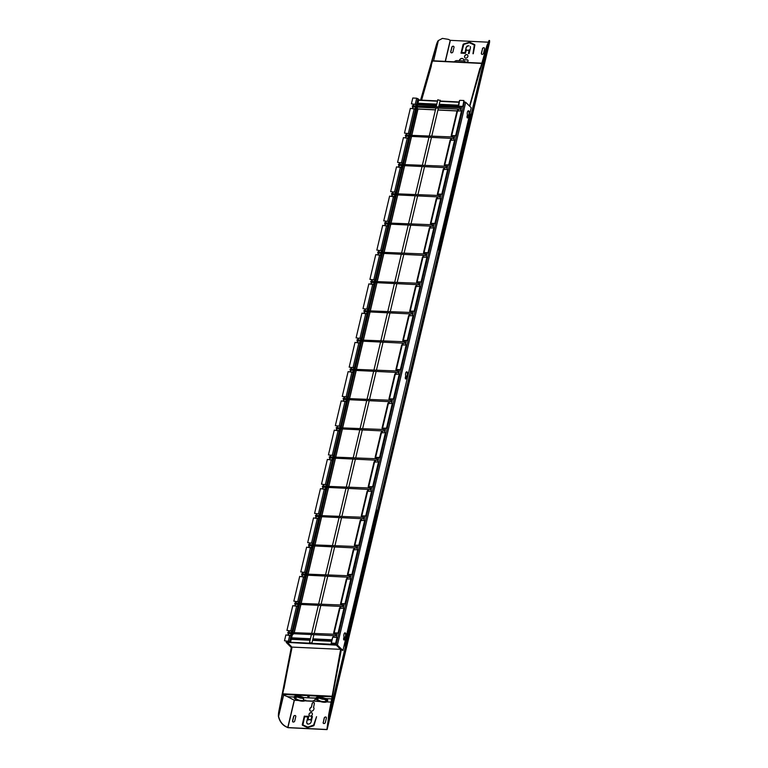 <?xml version="1.0" encoding="UTF-8"?>
<svg xmlns="http://www.w3.org/2000/svg" width="768" height="768" viewBox="0 0 768 768"><rect width="100%" height="100%" fill="white"/><g stroke="black" fill="none" stroke-linecap="round" stroke-linejoin="round"><path stroke-width="1.15" d="M303.379 697.574L315.686 698.179A3.437 2.842 -45.2 0 1 311.904 701.088L305.712 700.781A3.437 2.842 -45.2 0 1 304.032 700.07A3.437 2.842 -45.2 0 1 303.379 697.574L315.878 698.093A6.144 2.064 -166.7 0 1 324.518 698.17A2.458 0.826 -166.7 0 0 326.573 698.611L330.71 698.813A2.458 0.826 -166.7 0 0 331.728 698.726M340.416 650.554L340.906 650.65L340.416 650.554L332.141 696.23L282.739 693.802L291.888 648.173L291.552 646.742M340.858 650.582L341.078 649.421M283.891 688.694L291.61 648.24L283.949 688.694M282.739 693.802L283.114 694.685A2.458 0.826 -166.7 0 0 284.141 695.29L286.598 696.278A2.458 0.826 -166.7 0 0 288.739 696.758L292.867 696.96A2.458 0.826 -166.7 0 0 294.202 696.682A6.144 2.064 -166.7 0 1 303.389 697.402M315.859 698.064L315.821 698.314A3.437 2.842 134.8 0 1 312.038 701.222L305.856 700.925A3.437 2.842 134.8 0 1 304.176 700.205A3.437 2.842 134.8 0 1 304.109 700.138M287.04 696.442L294.278 700.224L298.426 700.502M313.258 701.04L320.285 701.578M326.832 701.894L331.085 702.106M457.008 110.966L437.933 110.026M435.437 109.901L417.984 109.046L411.907 134.966M411.562 136.426L404.995 164.218M404.65 165.677L398.074 193.469M397.728 194.928L391.162 222.72M390.816 224.179L384.25 251.981M383.904 253.44L377.328 281.232M376.982 282.691L370.416 310.483M370.07 311.942L363.504 339.744M363.158 341.194L356.582 368.995M356.237 370.454L349.67 398.246M349.325 399.706L342.758 427.498M342.413 428.957L335.837 456.758M335.491 458.218L328.925 486.01M328.579 487.469L322.013 515.261M321.667 516.72L315.091 544.522M314.746 545.971L308.179 573.773M307.834 575.232L301.258 603.024M300.922 604.483L294.346 632.275M435.466 109.814L417.84 108.95L411.782 134.957M411.446 136.416L404.87 164.208M404.525 165.667L397.958 193.469M397.613 194.918L391.037 222.72M390.701 224.179L384.125 251.971M383.779 253.43L377.213 281.222M376.867 282.682L370.291 310.483M369.946 311.942L363.379 339.734M363.034 341.194L356.467 368.986M356.122 370.445L349.546 398.246M349.2 399.696L342.634 427.498M342.288 428.957L335.722 456.749M335.376 458.208L328.8 486M328.454 487.459L321.888 515.261M321.542 516.72L314.976 544.512M314.63 545.971L308.054 573.763M307.709 575.222L301.142 603.014M300.797 604.474L294.23 632.275M417.84 108.95L416.928 107.635M457.027 110.87L437.952 109.939M292.282 634.906L293.779 633.725M299.059 697.19A3.437 1.162 -166.7 0 0 301.382 697.738M302.554 698.208A3.437 1.162 13.3 0 1 297.802 697.085M294.403 696.509A5.894 1.987 -166.7 0 0 294.365 696.624L294.182 697.392A5.894 1.987 13.3 0 1 297.533 696.403A5.894 1.987 13.3 0 1 303.331 697.824M285.763 726.643L285.946 726.605C282.182 724.502 279.734 721.104 278.611 716.419L278.419 716.458C279.61 721.267 282.048 724.656 285.763 726.643L288.029 727.69L326.88 729.6L328.406 718.522A12.278 5.568 -87.2 0 1 328.858 713.741L341.126 649.469L336.797 645.168L342.922 650.525L471.226 107.76L465.715 102.278L337.411 645.053L332.534 643.901M337.056 645.178L341.395 649.478L329.126 713.75A12.278 5.568 -87.2 0 0 328.666 718.541L488.006 43.334A12.278 5.568 92.8 0 0 486.461 47.04L469.594 106.128M489.187 40.454L489.619 41.434C489.648 39.763 489.245 40.33 488.381 43.104L488.275 43.344A12.278 5.568 92.8 0 0 486.72 47.05L469.795 106.339M327.158 728.669L328.339 718.858L488.006 43.334M489.331 41.376C489.341 39.754 488.938 40.31 488.093 43.046M489.619 41.434L327.13 729.514L489.59 42.288M285.946 726.605L287.914 727.574L326.765 729.485M445.392 61.392L450.374 40.339L448.406 39.36L442.445 38.4L438.182 40.646L442.445 38.4M450.374 40.339L488.362 42.202M438.182 40.646L438.259 40.896A12.278 5.568 92.8 0 0 436.704 44.602L420.864 100.09M286.694 642.557L291.37 647.021L279.11 711.293A12.278 5.568 -87.2 0 0 278.65 716.083L283.622 695.04M278.419 716.458L283.661 695.069M433.546 60.806L438.365 40.608L433.594 60.816M278.381 716.074A12.278 5.568 -87.2 0 1 278.842 711.283L291.37 647.021M287.04 642.72L291.11 647.011M437.99 40.877A12.278 5.568 92.8 0 0 436.445 44.582L420.595 100.08M470.314 46.464L470.246 46.733A2.458 2.026 -45.2 0 1 470.381 48.144L469.104 53.549L468.451 53.52L469.094 49.901A2.458 2.026 134.8 0 1 466.464 49.786L465.389 53.366L461.021 53.155L463.037 44.621A0.739 0.605 134.8 0 1 463.613 44.006L469.334 42.269A0.739 0.605 134.8 0 1 469.786 42.288L474.566 44.544A0.739 0.605 134.8 0 1 474.854 45.168L473.261 53.75L474.288 44.966L469.306 42.72L463.824 44.39L461.616 52.493L465.014 52.771L466.128 48.048A2.458 2.026 -45.2 0 1 466.925 46.685L467.386 46.32A2.458 2.026 -45.2 0 1 467.434 46.291L467.952 46.042A2.458 2.026 -45.2 0 1 467.99 46.032L468.538 45.917A2.458 2.026 -45.2 0 1 468.586 45.907L468.883 45.667M474.346 45.034L472.963 53.741M461.165 53.155L463.152 44.736A0.739 0.605 -45.2 0 1 463.728 44.122L469.45 42.384A0.739 0.605 -45.2 0 1 469.91 42.403L474.691 44.669M469.402 50.131L468.595 53.52M307.315 723.859L307.315 723.629A2.458 2.026 134.8 0 1 307.286 723.6L306.883 723.082A2.458 2.026 134.8 0 1 306.749 721.67L307.862 716.947L304.589 716.784L302.918 724.906M307.805 724.128L307.622 723.83A2.458 2.026 134.8 0 1 307.584 723.802L307.2 723.514A2.458 2.026 134.8 0 1 307.162 723.485M312.374 716.592L311.741 716.458L312.394 716.486L311.117 721.882A2.458 2.026 134.8 0 1 310.33 723.254L309.869 723.619A2.458 2.026 134.8 0 1 309.821 723.638L309.302 723.888A2.458 2.026 134.8 0 1 309.254 723.907L308.717 724.022A2.458 2.026 134.8 0 1 308.669 724.022L308.141 724.003A2.458 2.026 134.8 0 1 308.102 723.994L307.622 723.83M311.856 716.573L311.03 720.067M310.771 720.144A2.458 2.026 -45.2 0 0 308.16 720.038L307.968 719.942M308.65 716.41L304.426 716.208L302.41 724.733A0.739 0.605 -45.2 0 0 302.496 725.232M316.522 716.803L313.45 725.539L307.949 727.219L303.072 725.04M307.862 716.947L306.749 721.67M306.941 723.475L307.008 723.197A2.458 2.026 134.8 0 1 306.864 721.786M314.17 702.701A1.229 1.018 -45.2 0 0 312.278 703.574L312.154 703.459A1.229 1.018 -45.2 0 1 314.342 703.565L313.594 707.357A2.458 2.026 -45.2 0 1 313.709 707.453M310.253 710.938A2.458 2.026 -45.2 0 1 311.405 707.251L312.278 703.574M312.134 713.021A1.968 1.622 -45.2 0 0 309.37 715.805M467.875 60.144A1.229 1.018 -45.2 0 0 467.338 59.942L467.222 59.827A1.229 1.018 -45.2 0 1 466.685 62.083L465.274 62.006M467.222 59.827L463.766 59.77L467.338 59.942M463.277 59.002A2.458 2.026 -45.2 0 0 459.418 60.72M467.674 55.037A1.968 1.622 -45.2 0 0 464.909 57.821M295.613 715.718A1.229 1.018 -45.2 0 0 293.722 716.592L293.606 716.477A1.229 1.018 -45.2 0 1 295.786 716.582L294.72 721.085A1.229 1.018 -45.2 0 1 292.541 720.97L293.606 716.477M292.829 721.958A1.229 1.018 -45.2 0 1 292.656 721.094L293.722 716.592M326.218 717.216A1.229 1.018 -45.2 0 0 324.326 718.09L323.261 722.592A1.229 1.018 -45.2 0 0 323.434 723.456M453.821 46.483A1.229 1.018 -45.2 0 0 451.92 47.357L451.805 47.232A1.229 1.018 -45.2 0 1 453.994 47.347L452.928 51.84A1.229 1.018 -45.2 0 1 450.739 51.734L451.805 47.232M451.027 52.714A1.229 1.018 -45.2 0 1 450.854 51.85L451.92 47.357M481.632 54.221A1.229 1.018 -45.2 0 1 481.459 53.357L482.525 48.854L481.344 53.242A1.229 1.018 -45.2 0 0 483.533 53.347L484.598 48.845A1.229 1.018 -45.2 0 0 482.41 48.739M484.426 47.981A1.229 1.018 -45.2 0 0 482.525 48.854M467.434 46.291L467.491 45.811M466.925 46.685L466.896 46.186M466.81 46.57A2.458 2.026 -45.2 0 0 466.013 47.933L465.014 52.771M461.616 52.493L464.899 52.656M311.741 716.458L310.915 719.952M304.426 716.208L308.678 716.304L308.035 719.923A2.458 2.026 134.8 0 1 310.675 720.048L310.8 720.163M304.31 716.093L302.294 724.618A0.739 0.605 134.8 0 0 302.573 725.27L307.344 727.536A0.739 0.605 134.8 0 0 307.795 727.555L313.526 725.808A0.739 0.605 134.8 0 0 314.093 725.232L316.55 716.688L313.824 725.155M302.947 724.925L307.834 727.094L313.709 725.04M311.405 707.251L312.154 703.459M311.29 707.136A2.458 2.026 -45.2 0 0 310.195 710.88A2.458 2.026 -45.2 0 0 313.478 707.242M310.262 716.15A1.968 1.622 -45.2 0 0 311.117 712.55A1.968 1.622 -45.2 0 0 310.262 716.15M463.651 59.654A2.458 2.026 -45.2 0 0 459.274 60.71M465.802 58.166A1.968 1.622 -45.2 0 0 466.656 54.566A1.968 1.622 -45.2 0 0 465.802 58.166M323.146 722.477A1.229 1.018 -45.2 0 0 325.325 722.582L326.39 718.08A1.229 1.018 -45.2 0 0 324.211 717.974L323.261 722.592M320.918 698.266A3.437 1.162 -166.7 0 0 323.242 698.813M324.413 699.283A3.437 1.162 13.3 0 1 319.661 698.16M326.237 698.582A5.894 1.987 -166.7 0 1 327.206 699.312A5.894 1.987 13.3 0 1 327.696 700.406L327.514 701.174A5.894 1.987 13.3 0 1 326.89 701.818M316.262 697.584A5.894 1.987 -166.7 0 0 316.224 697.699L316.042 698.467A5.894 1.987 13.3 0 1 320.794 697.613A5.894 1.987 13.3 0 1 327.024 700.08A5.894 1.987 13.3 0 1 327.514 701.174C325.133 702.912 321.485 702.413 316.56 699.677L316.042 698.467A5.894 1.987 13.3 0 0 316.31 699.322M287.328 642.547L291.898 647.088L287.357 642.413M291.898 647.088L341.03 649.363M336.115 644.947L340.685 649.478M336.317 645.139L287.405 642.413M480.413 68.237L479.933 68.16L469.555 106.09M480.374 68.189L481.843 63.226L432.538 60.758L481.853 63.178M432.538 60.758L421.411 100.118M465.427 62.371A3.437 2.842 -45.2 0 0 464.909 61.622A3.437 2.842 -45.2 0 0 463.238 60.912L457.046 60.605A3.437 2.842 -45.2 0 0 454.224 61.824M464.976 61.69A3.437 2.842 134.8 0 1 465.053 61.757A3.437 2.842 134.8 0 1 465.504 62.381M416.554 105.6L416.371 104.669L416.15 105.581M415.805 107.04L415.373 108.883M416.208 107.059L415.709 109.181L410.342 108.365L404.486 133.114L409.651 133.738L415.507 108.989M409.651 133.738L409.238 134.832M409.45 133.92L404.486 133.114M408.893 136.291L408.461 138.134M409.853 133.939L409.632 134.851M409.296 136.31L408.787 138.442L403.43 137.616L397.574 162.374L402.739 162.998L408.595 138.24M402.739 162.998L402.326 164.083M402.538 163.171L397.574 162.374M401.981 165.542L401.539 167.395M402.941 163.19L402.72 164.102M402.374 165.562L401.875 167.693L396.509 166.867L390.662 191.626L395.827 192.25L401.674 167.501M395.827 192.25L390.662 191.626M395.626 192.422L395.405 193.344M395.059 194.794L394.627 196.646M396.019 192.442L395.808 193.363M395.462 194.822L394.954 196.944L389.597 196.128L383.741 220.877L388.906 221.501L394.762 196.752M388.906 221.501L383.741 220.877M388.704 221.683L388.493 222.595M388.147 224.054L387.706 225.898M389.107 221.702L388.886 222.614M388.55 224.074L388.042 226.195L382.685 225.379L376.829 250.128L381.994 250.762L387.85 226.003M381.994 250.762L376.829 250.128M381.792 250.934L381.581 251.846M381.235 253.306L380.794 255.149M382.195 250.954L381.974 251.866M381.629 253.325L381.13 255.456L375.763 254.63L369.917 279.389L375.082 280.013L380.928 255.254M375.082 280.013L369.917 279.389M374.88 280.186L374.659 281.098M374.314 282.557L373.882 284.41M375.274 280.205L375.062 281.117M374.717 282.576L374.208 284.707L368.851 283.891L362.995 308.64L368.16 309.264L374.016 284.515M368.16 309.264L362.995 308.64M367.958 309.437L367.747 310.358M367.402 311.818L366.96 313.661M368.362 309.456L368.141 310.378M367.795 311.837L367.296 313.958L361.939 313.142L356.083 337.891L361.248 338.515L367.104 313.766M361.248 338.515L356.083 337.891M361.046 338.698L360.826 339.61M360.49 341.069L360.048 342.912M361.45 338.717L361.229 339.629M360.883 341.088L360.384 343.219L355.018 342.394L349.171 367.152L354.336 367.776L360.182 343.018M347.395 398.141L347.616 397.219L347.002 398.112M346.656 399.571L346.214 401.424M347.05 399.59L346.55 401.722L341.194 400.906L335.338 425.654L340.502 426.278L346.358 401.53M340.502 426.278L335.338 425.654M340.301 426.461L340.08 427.373M339.744 428.832L339.302 430.675M340.704 426.48L340.483 427.392M340.138 428.851L339.638 430.973L334.272 430.157L328.426 454.906L333.59 455.53L339.437 430.781M333.59 455.53L328.426 454.906M333.389 455.712L333.168 456.624M332.822 458.083L332.39 459.926M333.782 455.731L333.571 456.643M333.226 458.102L332.717 460.234L327.36 459.408L321.504 484.166L326.669 484.79L332.525 460.032M326.669 484.79L321.504 484.166M326.467 484.963L326.256 485.875M325.91 487.334L325.469 489.187M326.87 484.982L326.65 485.894M326.304 487.354L325.805 489.485L320.438 488.659L314.592 513.418L319.757 514.042L325.613 489.293M319.757 514.042L314.592 513.418M319.555 514.214L319.334 515.136M318.998 516.586L318.557 518.438M319.958 514.234L319.738 515.155M319.392 516.614L318.893 518.736L313.526 517.92L307.68 542.669L312.845 543.293L318.691 518.544M312.845 543.293L307.68 542.669M312.643 543.475L312.422 544.387M312.077 545.846L311.645 547.69M313.037 543.494L312.826 544.406M312.48 545.866L311.971 547.987L306.614 547.171L300.758 571.92L305.923 572.554L311.779 547.795M305.923 572.554L305.51 573.638M305.722 572.726L300.758 571.92M305.165 575.098L304.723 576.941M306.125 572.746L305.904 573.658M305.558 575.117L305.059 577.248L299.693 576.422L293.846 601.181L299.011 601.805L304.858 577.046M299.011 601.805L298.589 602.89M298.81 601.978L293.846 601.181M298.243 604.349L297.811 606.202M299.203 601.997L298.992 602.909M298.646 604.368L298.147 606.499L292.781 605.683L286.934 630.432L292.099 631.056L297.946 606.307M292.099 631.056L291.677 632.15M291.898 631.229L286.934 630.432M291.331 633.61L290.899 635.453M292.291 631.258L292.08 632.17M291.734 633.629L291.226 635.75L285.869 634.934L284.486 640.781L289.248 641.386L290.074 642.259L286.176 642.355L291.053 647.309M286.934 642.394L290.515 642.374L289.651 641.405L284.486 640.781M417.274 105.629L418.666 99.734M354.317 368.88L354.336 367.776M353.971 370.339L353.462 372.47L348.106 371.645L342.25 396.403L347.414 397.027L353.27 372.269M418.742 99.418L416.688 98.208L412.79 98.016L411.408 103.862L416.573 104.486L417.955 98.64M354.528 367.968L349.171 367.152M354.134 367.949L353.914 368.861M353.568 370.32L353.136 372.173M416.371 104.669L411.408 103.862M342.25 396.403L347.213 397.2M333.37 637.267L333.744 635.683M334.09 634.224L334.301 633.312L333.629 632.918L338.083 632.947L343.939 608.189L339.562 608.342M332.966 637.248L333.341 635.664M333.686 634.205L333.907 633.293M334.301 633.312L338.083 632.947M338.285 633.139L343.939 608.189M340.282 608.006L340.656 606.432M341.002 604.973L341.222 604.061L340.541 603.667L344.995 603.686L350.851 578.938L346.474 579.091M339.888 607.997L340.262 606.413M340.598 604.954L340.819 604.042M341.222 604.061L344.995 603.686M345.197 603.888L350.851 578.938M347.203 578.755L347.568 577.181M347.914 575.722L348.134 574.81L347.453 574.406L351.917 574.435L357.763 549.686L353.386 549.84M346.8 578.746L347.174 577.162M347.52 575.702L347.731 574.79M348.134 574.81L351.917 574.435M352.109 574.627L357.763 549.686M354.115 549.504L354.49 547.93M354.835 546.47L355.046 545.549L354.374 545.155L358.829 545.184L364.685 520.426L360.307 520.589M353.712 549.485L354.086 547.91M354.432 546.451L354.653 545.53M355.046 545.549L358.829 545.184M359.03 545.376L364.685 520.426M361.027 520.253L361.402 518.669M361.747 517.21L361.968 516.298L361.286 515.904L365.741 515.923L371.597 491.174L367.219 491.328M360.634 520.234L361.008 518.65M361.354 517.19L361.565 516.278M361.968 516.298L365.741 515.923M365.942 516.125L371.597 491.174M367.949 490.992L368.323 489.418M368.659 487.958L368.88 487.046L368.198 486.643L372.662 486.672L378.509 461.923L374.131 462.077M367.546 490.982L367.92 489.398M368.266 487.939L368.477 487.027M368.88 487.046L372.662 486.672M372.854 486.864L378.509 461.923M374.861 461.741L375.235 460.166M375.581 458.707L375.792 457.795L375.12 457.392L379.574 457.421L385.43 432.662L381.053 432.826M374.458 461.731L374.832 460.147M375.178 458.688L375.398 457.776M375.792 457.795L379.574 457.421M379.776 457.613L385.43 432.662M381.773 432.49L382.147 430.906M382.493 429.456L382.714 428.534L382.032 428.141L386.496 428.17L392.342 403.411L387.965 403.565M381.379 432.47L381.754 430.886M382.099 429.437L382.31 428.515M382.714 428.534L386.496 428.17M386.688 428.362L392.342 403.411M388.694 403.229L389.069 401.654M389.405 400.195L389.626 399.283L388.944 398.89L393.408 398.909L399.254 374.16L394.877 374.314M388.291 403.219L388.666 401.635M389.011 400.176L389.222 399.264M389.626 399.283L393.408 398.909M402.518 344.726L402.893 343.152M403.238 341.693L403.459 340.781L402.778 340.378L407.242 340.406L413.088 315.648L408.71 315.811M402.125 344.717L402.499 343.133M402.845 341.674L403.056 340.752M403.459 340.781L407.242 340.406M407.434 340.598L413.088 315.648M409.44 315.475L409.814 313.891M410.16 312.432L410.371 311.52L409.69 311.126L414.154 311.146L420 286.397L415.622 286.55M409.037 315.456L409.411 313.872M409.757 312.413L409.968 311.501M410.371 311.52L414.154 311.146M414.346 311.347L420 286.397M416.352 286.214L416.726 284.64M417.072 283.181L417.283 282.269L416.611 281.866L421.066 281.894L426.922 257.146L422.544 257.299M415.949 286.205L416.323 284.621M416.669 283.162L416.89 282.25M417.283 282.269L421.066 281.894M421.267 282.096L426.922 257.146M423.264 256.963L423.638 255.389M423.984 253.93L424.205 253.018L423.523 252.614L427.987 252.643L433.834 227.885L429.456 228.048M422.87 256.954L423.245 255.37M423.59 253.91L423.802 252.998M424.205 253.018L427.987 252.643M428.179 252.835L433.834 227.885M430.186 227.712L430.56 226.138M430.906 224.678L431.117 223.757L430.435 223.363L434.899 223.392L440.746 198.634L436.368 198.797M429.782 227.693L430.157 226.118M430.502 224.659L430.714 223.738M431.117 223.757L434.899 223.392M435.091 223.584L440.746 198.634M437.098 198.461L437.472 196.877M437.818 195.418L438.029 194.506L437.357 194.112L441.811 194.131L447.667 169.382L443.29 169.536M436.694 198.442L437.069 196.858M437.414 195.398L437.635 194.486M438.029 194.506L441.811 194.131M442.013 194.333L447.667 169.382M444.01 169.2L444.384 167.626M444.73 166.166L444.95 165.254L444.269 164.851L448.733 164.88L454.579 140.131L450.202 140.285M443.616 169.19L443.99 167.606M444.336 166.147L444.547 165.235M444.95 165.254L448.733 164.88M448.925 165.072L454.579 140.131M450.931 139.949L451.306 138.374M451.651 136.915L451.862 136.003L451.19 135.6L455.645 135.629L461.501 110.87L457.123 111.034M450.528 139.939L450.902 138.355M451.248 136.896L451.469 135.984M451.862 136.003L455.645 135.629M455.837 135.821L461.501 110.87M457.843 110.698L458.218 109.114M458.563 107.664L458.774 106.742L458.179 106.531L438.989 105.581M457.44 110.678L457.814 109.094M458.16 107.635L458.381 106.723M458.774 106.742L462.758 106.57L463.939 100.522L462.758 106.57M459.562 100.675L458.659 106.186L462.557 106.378M458.659 106.186L438.989 105.552M344.909 637.757A2.458 1.114 92.8 0 0 346.061 635.261A2.458 1.114 92.8 0 0 345.062 632.851A2.458 1.114 92.8 0 0 343.978 634.243A2.458 1.114 92.8 0 0 344.026 636.874L343.642 638.467A1.104 0.499 92.8 0 0 344.035 640.013A1.104 0.499 92.8 0 0 344.534 639.341L344.467 637.738A2.458 1.114 92.8 0 0 345.61 635.482A2.458 1.114 92.8 0 0 344.842 632.89M343.824 639.888A1.104 0.499 92.8 0 0 344.093 639.322L344.467 637.738M468.317 115.69A2.458 1.114 92.8 0 0 469.469 113.194A2.458 1.114 92.8 0 0 468.47 110.784A2.458 1.114 92.8 0 0 467.386 112.166A2.458 1.114 92.8 0 0 467.434 114.806L467.059 116.4A1.104 0.499 92.8 0 0 467.443 117.936A1.104 0.499 92.8 0 0 467.942 117.274L467.885 115.661A2.458 1.114 92.8 0 0 469.018 113.414A2.458 1.114 92.8 0 0 468.25 110.822M467.232 117.821A1.104 0.499 92.8 0 0 467.51 117.254L467.885 115.661M406.618 376.723A2.458 1.114 92.8 0 0 407.76 374.227A2.458 1.114 92.8 0 0 406.771 371.818A2.458 1.114 92.8 0 0 405.686 373.2A2.458 1.114 92.8 0 0 405.725 375.84L405.35 377.434A1.104 0.499 92.8 0 0 405.744 378.979A1.104 0.499 92.8 0 0 406.234 378.307L406.176 376.694A2.458 1.114 92.8 0 0 407.309 374.448A2.458 1.114 92.8 0 0 406.541 371.856M405.523 378.854A1.104 0.499 92.8 0 0 405.802 378.288L406.176 376.694M463.882 101.818L465.715 102.278M460.042 100.33L463.939 100.522M337.411 645.053L342.922 650.525M332.64 637.603L331.258 643.45L333.312 644.669L336.97 645.034M395.203 373.968L395.578 372.384M395.923 370.925L396.422 369.466L400.32 369.658L406.176 344.909L401.798 345.062M393.6 399.11L399.254 374.16M395.606 373.978L395.981 372.403M396.326 370.944L396.144 370.013M396.538 370.032L400.32 369.658M331.738 643.104L335.635 643.296L337.018 637.44L333.12 637.248M335.635 643.296L337.018 637.44M335.837 643.488L331.901 643.296L332.448 644.256M400.522 369.85L406.176 344.909M460.186 109.21L412.531 106.877L412.272 105.85L460.253 107.741L460.186 109.21L460.253 107.741M309.658 642.672L311.942 643.008L309.658 642.672M437.962 99.898L440.054 100.397M289.104 641.664L286.819 641.328L289.104 641.664M334.579 643.891L332.285 643.555L334.579 643.891M453.264 138.47L405.61 136.128L405.35 135.101L453.341 136.992L453.264 138.47L453.341 136.992M446.352 167.722L398.698 165.379L398.438 164.352L446.429 166.253L446.352 167.722L446.429 166.253M439.44 196.973L391.786 194.64L391.526 193.603L439.507 195.504L439.44 196.973L439.507 195.504M432.518 226.234L384.864 223.891L384.605 222.864L432.595 224.755L432.518 226.234L432.595 224.755M425.606 255.485L377.952 253.142L377.693 252.115L425.683 254.016L425.606 255.485L425.683 254.016M418.694 284.736L371.03 282.403L370.771 281.366L418.762 283.267L418.694 284.736L418.762 283.267M411.773 313.987L364.118 311.654L363.859 310.627L411.85 312.518L411.773 313.987L411.85 312.518M404.861 343.248L357.206 340.906L356.947 339.878L404.938 341.77L404.861 343.248L404.938 341.77M397.949 372.499L350.285 370.157L350.026 369.13L398.016 371.03L397.949 372.499L398.016 371.03M391.027 401.75L343.373 399.418L343.114 398.381L391.104 400.282L391.027 401.75L391.104 400.282M384.115 431.011L336.461 428.669L336.202 427.642L384.182 429.533L384.115 431.011L384.182 429.533M377.203 460.262L329.539 457.92L329.28 456.893L377.27 458.784L377.203 460.262L377.27 458.784M370.282 489.514L322.627 487.171L322.368 486.144L370.358 488.045L370.282 489.514L370.358 488.045M363.37 518.765L315.715 516.432L315.456 515.405L363.437 517.296L363.37 518.765L363.437 517.296M356.458 548.026L308.794 545.683L308.534 544.656L356.525 546.547L356.458 548.026L356.525 546.547M349.536 577.277L301.882 574.934L301.622 573.907L349.613 575.808L349.536 577.277L349.613 575.808M342.624 606.528L294.97 604.195L294.71 603.158L342.691 605.059L342.624 606.528L342.691 605.059M335.712 635.779L288.048 633.446L287.789 632.419L335.779 634.31L335.712 635.779L335.779 634.31M307.738 696.499L309.178 696.566L307.738 696.499M332.093 696.826L282.835 694.406M458.371 106.752L438.931 105.792M436.445 105.677L417.61 104.746M291.6 637.795L310.435 638.726M312.931 638.842L332.006 639.782M436.493 105.456L417.658 104.534M291.475 638.304L310.31 639.226M312.806 639.35L331.882 640.291M304.176 700.205L304.032 700.07A4.378 1.478 13.3 0 1 300.23 700.378A4.378 1.478 13.3 0 1 296.006 698.611A4.378 1.478 13.3 0 1 295.747 697.574A4.378 1.478 13.3 0 1 296.467 697.181M304.138 700.176A4.512 1.517 13.3 0 1 300.23 700.512A4.512 1.517 13.3 0 1 295.862 698.688A4.512 1.517 13.3 0 1 297.59 697.075A4.512 1.517 13.3 0 1 303.331 698.63M305.021 700.752A5.75 1.939 13.3 0 1 299.914 700.867A5.75 1.939 13.3 0 1 294.768 698.63A5.75 1.939 13.3 0 1 296.41 696.605A5.75 1.939 13.3 0 1 303.312 698.026M294.451 698.246A5.894 1.987 13.3 0 1 294.182 697.392L294.701 698.602C299.616 701.338 303.274 701.846 305.654 700.099M375.898 511.037L376.589 511.066L344.755 645.725L345.389 645.946L377.222 511.286L376.253 509.549M377.222 511.286L377.088 510.384M344.122 645.466L344.63 645.83M376.061 510.326L376.55 510.816L375.955 510.787M437.741 249.408L438.25 249.782M438.355 249.744L439.008 249.898L470.842 115.238L469.872 113.491M469.574 114.73L470.17 114.758L469.69 114.278M470.842 115.238L470.717 114.336M438.288 249.667L470.208 115.018L469.517 114.989M287.76 727.536L294.221 700.195M445.229 61.382L450.221 40.301M287.914 727.574L294.374 700.262M458.218 105.83L439.142 104.899M436.656 104.774L417.821 103.853M459.062 102.278L439.987 101.338M437.491 101.213L418.656 100.291M458.371 105.197L439.296 104.266M436.8 104.141L417.965 103.219M459.13 102.01L440.054 101.069M437.558 100.954L418.723 100.022M325.747 700.147A4.378 1.478 13.3 0 1 326.026 700.646A4.378 1.478 13.3 0 1 322.829 701.558A4.378 1.478 13.3 0 1 317.866 699.686A4.378 1.478 13.3 0 1 317.606 698.65A4.378 1.478 13.3 0 1 318.336 698.256M325.766 700.157A4.512 1.517 13.3 0 1 323.558 701.75A4.512 1.517 13.3 0 1 317.722 699.754A4.512 1.517 13.3 0 1 319.939 698.16A4.512 1.517 13.3 0 1 325.766 700.157M326.861 700.205A5.75 1.939 13.3 0 1 324.048 702.24A5.75 1.939 13.3 0 1 316.627 699.706A5.75 1.939 13.3 0 1 319.44 697.67A5.75 1.939 13.3 0 1 326.861 700.205M291.302 639.062L310.138 639.984M312.624 640.109L331.699 641.04M290.544 642.25L332.122 644.294M291.235 639.331L310.07 640.253M312.566 640.378L331.642 641.309M432.326 61.018L481.728 63.437M421.603 100.128L431.405 65.779M286.733 642.192L286.896 641.52M290.438 642.192L292.454 633.658M292.8 632.198L299.366 604.406M299.712 602.947L306.278 575.155M306.624 573.696L313.2 545.894M313.546 544.445L320.112 516.643M320.458 515.184L327.034 487.392M327.37 485.933L333.946 458.141M334.291 456.682L340.858 428.88M341.203 427.421L347.779 399.629M348.115 398.17L354.691 370.378M355.037 368.918L361.603 341.126M361.949 339.667L368.525 311.866M368.87 310.406L375.437 282.614M375.782 281.155L382.349 253.363M382.694 251.904L389.27 224.102M389.616 222.653L396.182 194.851M396.528 193.392L403.094 165.6M403.44 164.141L410.016 136.349M410.362 134.89L416.928 107.088M289.651 641.405L291.034 635.558M408.384 133.306L414.24 108.557M415.306 104.054L416.688 98.208M401.472 162.566L407.328 137.808M394.56 191.818L400.406 167.059M387.638 221.069L393.494 196.32M380.726 250.32L386.582 225.571M373.814 279.581L379.661 254.822M366.893 308.832L372.749 284.074M359.981 338.083L365.827 313.334M353.069 367.334L358.915 342.586M288.384 640.973L289.766 635.126M290.832 630.624L296.678 605.866M297.744 601.373L303.59 576.614M304.656 572.112L310.512 547.363M311.578 542.861L317.424 518.112M318.49 513.61L324.336 488.851M325.402 484.358L331.258 459.6M332.323 455.098L338.17 430.349M339.235 425.846L345.082 401.098M346.147 396.595L352.003 371.837M464.448 101.846L336.144 644.621M340.042 607.997L334.186 632.755M346.954 578.746L341.107 603.494M353.866 549.494L348.019 574.243M360.787 520.234L354.931 544.992M367.699 490.982L361.853 515.731M374.611 461.731L368.765 486.48M381.533 432.47L375.677 457.229M388.445 403.219L382.598 427.978M395.357 373.968L389.51 398.717M457.603 110.678L451.747 135.437M450.682 139.939L444.835 164.688M443.77 169.19L437.914 193.939M436.858 198.442L431.002 223.2M429.936 227.702L424.09 252.451M423.024 256.954L417.168 281.702M416.112 286.205L410.256 310.963M409.19 315.456L403.344 340.214M402.278 344.717L396.422 369.466M308.256 696.01L308.938 696.461M317.472 701.29L313.162 701.078M436.493 105.427L417.667 104.506M295.747 697.574C298.042 696.691 300.73 697.181 303.83 699.053M344.17 645.235L344.87 645.936M437.798 249.187L438.49 249.878M459.139 101.971L440.064 101.04M437.568 100.915L418.733 99.994M317.606 698.65C319.901 697.766 322.589 698.256 325.69 700.118L326.026 700.646M291.312 639.024L310.138 639.946M312.634 640.07L331.709 641.011M421.344 100.118L431.117 65.885M286.176 642.355L286.483 641.069M287.904 635.03L288.278 633.456M288.624 631.997L288.922 630.72M294.816 605.779L295.19 604.205M295.536 602.746L295.843 601.459M301.738 576.528L302.112 574.944M302.458 573.494L302.755 572.208M308.65 547.267L309.024 545.693M309.37 544.234L309.667 542.957M315.571 518.016L315.936 516.442M316.282 514.982L316.589 513.696M322.483 488.765L322.858 487.19M323.203 485.731L323.501 484.445M329.395 459.514L329.77 457.93M330.115 456.47L330.422 455.194M336.317 430.253L336.682 428.678M337.027 427.219L337.334 425.942M343.229 401.002L343.603 399.427M343.949 397.968L344.246 396.682M350.141 371.75L350.515 370.176M350.861 368.717L351.168 367.43M357.062 342.49L357.427 340.915M357.773 339.456L358.08 338.179M363.974 313.238L364.349 311.664M364.694 310.205L364.992 308.918M370.886 283.987L371.261 282.413M371.606 280.954L371.914 279.667M377.808 254.736L378.173 253.152M378.518 251.693L378.826 250.416M384.72 225.475L385.094 223.901M385.44 222.442L385.738 221.165M391.632 196.224L392.006 194.65M392.352 193.19L392.659 191.904M398.554 166.973L398.918 165.398M399.264 163.939L399.571 162.653M405.466 137.722L405.84 136.138M406.186 134.678L406.483 133.402M412.378 108.461L412.752 106.886M413.098 105.427L413.405 104.15M290.515 642.374L292.579 633.667M292.925 632.208L299.491 604.416M299.837 602.957L306.403 575.155M306.749 573.696L313.325 545.904M313.67 544.445L320.237 516.653M320.582 515.194L327.149 487.402M327.494 485.942L334.07 458.141M334.416 456.682L340.982 428.89M341.328 427.43L347.894 399.638M348.24 398.179L354.816 370.378M355.162 368.928L361.728 341.126M362.074 339.667L368.64 311.875M368.986 310.416L375.562 282.624M375.907 281.165L382.474 253.363M382.819 251.904L389.386 224.112M389.731 222.653L396.307 194.861M396.653 193.402L403.219 165.61M403.565 164.15L410.141 136.349M410.477 134.89L417.053 107.098M417.398 105.638L418.819 99.6M339.475 608.16L333.629 632.918M332.563 637.421L331.181 643.267M346.387 578.909L340.541 603.667M353.309 549.658L347.453 574.406M360.221 520.406L354.374 545.155M367.142 491.146L361.286 515.904M374.054 461.894L368.198 486.643M380.966 432.643L375.12 457.392M387.888 403.382L382.032 428.141M394.8 374.131L388.944 398.89M459.485 100.493L458.102 106.349M457.037 110.851L451.19 135.6M450.125 140.102L444.269 164.851M443.203 169.354L437.357 194.112M436.291 198.605L430.435 223.363M429.379 227.866L423.523 252.614M422.458 257.117L416.611 281.866M415.546 286.368L409.69 311.126M408.634 315.629L402.778 340.378M401.712 344.88L395.866 369.629M440.246 100.234L438.72 106.685M438.384 108.144L431.808 135.936M431.462 137.395L424.896 165.197M424.55 166.656L417.974 194.448M417.629 195.907L411.062 223.699M410.717 225.158L404.15 252.95M403.805 254.41L397.229 282.211M396.883 283.67L390.317 311.462M389.971 312.922L383.405 340.714M383.059 342.173L376.483 369.974M376.138 371.434L369.571 399.226M369.226 400.685L362.659 428.477M362.314 429.936L355.738 457.728M355.392 459.187L348.826 486.989M348.48 488.448L341.914 516.24M341.568 517.699L334.992 545.491M334.646 546.95L328.08 574.752M327.734 576.202L321.168 604.003M320.822 605.462L314.246 633.254M313.901 634.714L311.942 643.008M437.856 99.667L436.234 106.56M435.888 108.019L429.312 135.821M428.966 137.28L422.4 165.072M422.054 166.531L415.488 194.323M415.142 195.782L408.566 223.574M408.221 225.034L401.654 252.835M401.309 254.294L394.742 282.086M394.397 283.546L387.821 311.338M387.475 312.797L380.909 340.598M380.563 342.048L373.987 369.85M373.651 371.309L367.075 399.101M366.73 400.56L360.163 428.352M359.818 429.811L353.242 457.613M352.906 459.072L346.33 486.864M345.984 488.323L339.418 516.115M339.072 517.574L332.496 545.366M332.15 546.826L325.584 574.627M325.238 576.086L318.672 603.878M318.326 605.338L311.75 633.13M311.405 634.589L309.552 642.442M413.798 104.17L413.491 105.446M413.146 106.906L412.781 108.48M406.886 133.421L406.579 134.698M406.234 136.157L405.859 137.741M399.965 162.672L399.667 163.958M399.322 165.418L398.947 166.992M393.053 191.923L392.746 193.21M392.4 194.669L392.035 196.243M386.141 221.184L385.834 222.461M385.488 223.92L385.114 225.494M379.219 250.435L378.922 251.722M378.576 253.171L378.202 254.755M372.307 279.686L372 280.973M371.654 282.432L371.29 284.006M365.395 308.938L365.088 310.224M364.742 311.683L364.368 313.258M358.474 338.198L358.176 339.475M357.83 340.934L357.456 342.518M351.562 367.45L351.254 368.736M350.909 370.195L350.534 371.77M344.64 396.701L344.342 397.987M343.997 399.446L343.622 401.021M337.728 425.962L337.43 427.238M337.085 428.698L336.71 430.272M330.816 455.213L330.509 456.49M330.163 457.949L329.789 459.533M323.894 484.464L323.597 485.75M323.251 487.21L322.877 488.784M316.982 513.715L316.685 515.002M316.339 516.461L315.965 518.035M310.07 542.976L309.763 544.253M309.418 545.712L309.043 547.286M303.149 572.227L302.851 573.514M302.506 574.963L302.131 576.547M296.237 601.478L295.93 602.765M295.594 604.224L295.219 605.798M289.325 630.739L289.018 632.016M288.672 633.475L288.298 635.05M416.237 104.534L415.987 105.571M415.642 107.03L415.229 108.806M409.315 133.786L409.075 134.822M408.73 136.282L408.307 138.058M402.403 163.037L402.163 164.074M401.818 165.533L401.395 167.309M395.491 192.288L395.242 193.334M394.896 194.794L394.483 196.56M388.57 221.549L388.33 222.586M387.984 224.045L387.562 225.821M381.658 250.8L381.408 251.837M381.072 253.296L380.65 255.072M374.746 280.051L374.496 281.098M374.15 282.547L373.738 284.323M367.824 309.312L367.584 310.349M367.238 311.808L366.816 313.584M360.912 338.563L360.662 339.6M360.326 341.059L359.904 342.835M354 367.814L353.75 368.851M353.405 370.31L352.982 372.086M347.078 397.066L346.838 398.112M346.493 399.571L346.07 401.338M340.166 426.326L339.917 427.363M339.571 428.822L339.158 430.598M333.254 455.578L333.005 456.614M332.659 458.074L332.237 459.85M326.333 484.829L326.093 485.866M325.747 487.325L325.325 489.101M319.421 514.08L319.171 515.126M318.826 516.586L318.413 518.352M312.509 543.341L312.259 544.378M311.914 545.837L311.491 547.613M305.587 572.592L305.347 573.629M305.002 575.088L304.579 576.864M298.675 601.843L298.426 602.89M298.08 604.339L297.667 606.115M291.763 631.104L291.514 632.141M291.168 633.6L290.746 635.376M459.264 106.397L458.966 107.683M458.621 109.133L458.246 110.717M452.352 135.648L452.045 136.934M451.709 138.394L451.334 139.968M445.44 164.909L445.133 166.186M444.787 167.645L444.413 169.219M438.518 194.16L438.221 195.437M437.875 196.896L437.501 198.48M431.606 223.411L431.299 224.698M430.963 226.157L430.589 227.731M424.694 252.662L424.387 253.949M424.042 255.408L423.667 256.982M417.773 281.923L417.475 283.2M417.13 284.659L416.755 286.234M410.861 311.174L410.554 312.461M410.208 313.91L409.843 315.494M403.949 340.426L403.642 341.712M403.296 343.171L402.922 344.746M397.027 369.677L396.73 370.963M396.384 372.422L396.01 373.997M390.115 398.938L389.808 400.214M389.462 401.674L389.098 403.258M383.203 428.189L382.896 429.475M382.55 430.934L382.176 432.509M376.282 457.44L375.984 458.726M375.638 460.186L375.264 461.76M369.37 486.701L369.062 487.978M368.717 489.437L368.352 491.011M362.458 515.952L362.15 517.229M361.805 518.688L361.43 520.272M355.536 545.203L355.238 546.49M354.893 547.949L354.518 549.523M348.624 574.454L348.317 575.741M347.971 577.2L347.606 578.774M341.712 603.715L341.405 604.992M341.059 606.451L340.685 608.026M334.79 632.966L334.493 634.253M334.147 635.702L333.773 637.286M461.76 106.522L460.742 110.842M454.848 135.773L453.83 140.093M447.936 165.024L446.909 169.344M441.014 194.285L439.997 198.595M434.102 223.536L433.085 227.856M427.19 252.787L426.163 257.107M420.269 282.038L419.251 286.358M413.357 311.299L412.339 315.61M406.435 340.55L405.418 344.87M399.523 369.802L398.506 374.122M392.611 399.062L391.584 403.373M385.69 428.314L384.672 432.634M378.778 457.565L377.76 461.885M371.866 486.816L370.838 491.136M364.944 516.077L363.926 520.387M358.032 545.328L357.014 549.648M351.12 574.579L350.093 578.899M344.198 603.83L343.181 608.15M337.286 633.091L336.269 637.402M334.838 643.44L334.675 644.122"/></g></svg>

